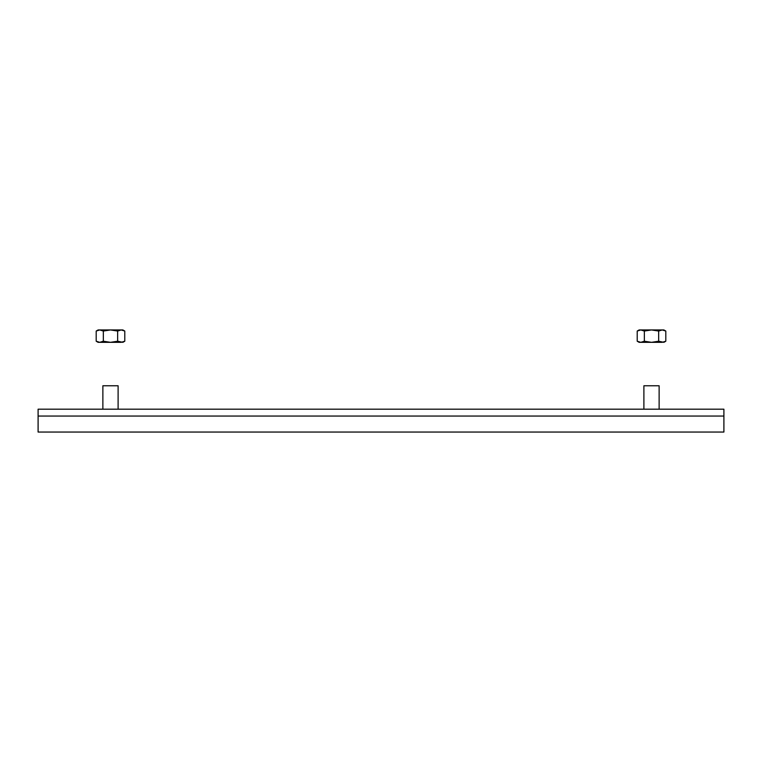 <?xml version="1.0" encoding="UTF-8"?>
<svg xmlns="http://www.w3.org/2000/svg" width="762" height="762" viewBox="0 0 762 762"><rect width="100%" height="100%" fill="white"/><g stroke="black" fill="none" stroke-linecap="round" stroke-linejoin="round"><path stroke-width="1.14" d="M38.1 409.194L723.9 409.194L723.9 432.054L38.1 432.054L38.1 409.194M643.89 409.194L643.89 385.762L659.13 385.762L659.13 409.194M102.87 409.194L102.87 385.762L118.11 385.762L118.11 409.194M645.033 342.328L651.51 342.328L639.128 342.328L637.213 341.224L640.785 342.328L644.357 341.224L644.357 331.051L651.51 329.946L663.893 329.946L665.807 331.051L665.807 341.224L662.235 342.328L651.51 342.328L657.987 342.328M644.357 331.051L640.785 329.946L637.213 331.051L639.128 329.946L651.51 329.946L658.663 331.051L662.235 329.946L665.807 331.051M640.785 329.946L639.023 330.232M665.807 341.224L663.893 342.328L658.663 341.224L658.663 331.051M637.213 331.051L637.213 341.224M644.357 341.224L651.51 342.328L658.663 341.224M104.013 342.328L110.49 342.328L98.108 342.328L96.193 341.224L99.765 342.328L103.337 341.224L103.337 331.051L110.49 329.946L122.873 329.946L124.787 331.051L124.787 341.224L121.215 342.328L110.49 342.328L116.967 342.328M103.337 331.051L99.765 329.946L96.193 331.051L98.108 329.946L110.49 329.946L117.643 331.051L121.215 329.946L124.787 331.051M99.765 329.946L98.003 330.232M124.787 341.224L122.873 342.328L117.643 341.224L117.643 331.051M96.193 331.051L96.193 341.224M103.337 341.224L110.49 342.328L117.643 341.224M38.1 416.052L723.9 416.052"/></g></svg>
